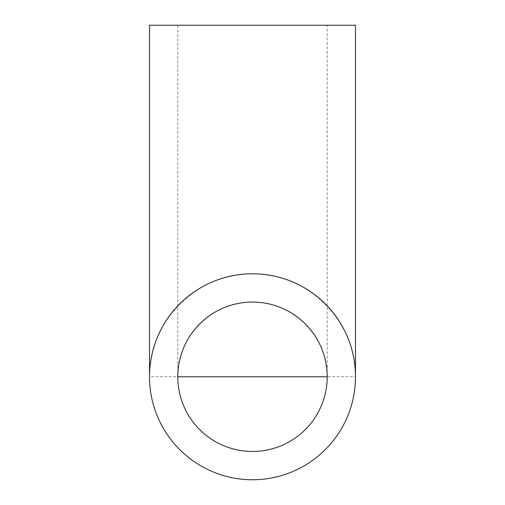 <?xml version="1.0" encoding="UTF-8"?>
<svg xmlns="http://www.w3.org/2000/svg" width="505" height="505" viewBox="0 0 505 505"><rect width="100%" height="100%" fill="white"/><g stroke="black" fill="none" stroke-linecap="round" stroke-linejoin="round"><path stroke-width="0.38" stroke-dasharray="2.52 1.89" d="M252.5 273.786C197.455 272.631 148.363 321.717 149.518 376.768L355.482 376.768C356.637 321.717 307.545 272.631 252.5 273.786M355.482 25.25L149.518 25.25M177.804 25.25L177.804 376.768C176.965 336.841 212.573 301.232 252.5 302.072C292.427 301.232 328.035 336.841 327.196 376.768A74.696 74.696 0 0 1 252.5 451.464A74.696 74.696 0 0 1 177.804 376.768A74.696 74.696 0 0 0 252.5 451.464A74.696 74.696 0 0 0 327.196 376.768L327.196 25.25M355.482 376.768A102.982 102.982 0 0 1 252.5 479.75A102.982 102.982 0 0 1 149.518 376.768A102.982 102.982 0 0 0 252.5 479.75A102.982 102.982 0 0 0 355.482 376.768"/><path stroke-width="0.76" d="M252.5 479.75A102.982 102.982 0 0 1 149.518 376.768A102.982 102.982 0 0 1 252.5 273.786A102.982 102.982 0 0 1 355.482 376.768A102.982 102.982 0 0 1 252.5 479.75M149.518 376.768L149.518 25.25L355.482 25.25L355.482 376.768M252.5 451.464A74.696 74.696 0 0 1 177.804 376.768A74.696 74.696 0 0 1 252.5 302.072A74.696 74.696 0 0 1 327.196 376.768A74.696 74.696 0 0 1 252.5 451.464M327.196 376.768L177.804 376.768"/></g></svg>

